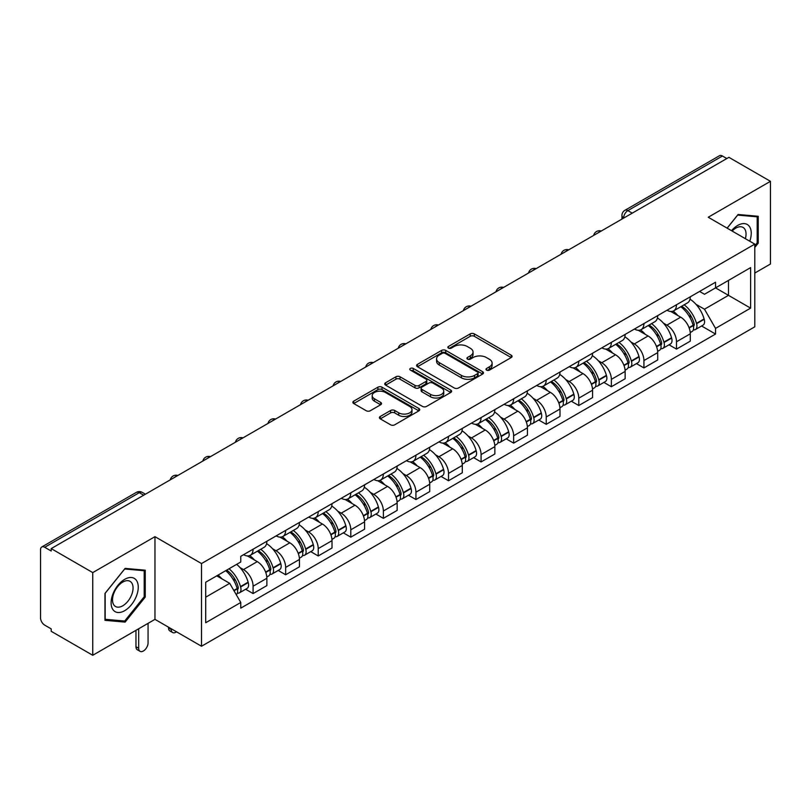 <?xml version="1.0" encoding="UTF-8"?>
<svg xmlns="http://www.w3.org/2000/svg" width="811" height="811" viewBox="0 0 811 811"><rect width="100%" height="100%" fill="white"/><g stroke="black" fill="none" stroke-linecap="round" stroke-linejoin="round"><path stroke-width="1.22" d="M486.57 370.12A2.027 1.176 0 0 0 489.438 370.12L511.214 357.55A2.899 1.673 0 0 0 512.055 356.364A2.899 1.673 0 0 0 511.214 355.188L474.323 333.889A2.899 1.673 0 0 0 470.218 333.889L448.453 346.459A2.027 1.176 0 0 0 447.854 347.29A2.027 1.176 0 0 0 448.453 348.112A2.027 1.176 0 0 0 451.321 348.112L454.14 346.49A9.276 5.353 0 0 1 467.248 346.49L470.329 348.264A9.276 5.353 0 0 1 473.046 352.045A9.276 5.353 0 0 1 470.329 355.836L467.511 357.458A2.027 1.176 0 0 0 466.913 358.29A2.027 1.176 0 0 0 467.511 359.121A2.027 1.176 0 0 0 470.38 359.121L473.198 357.489A9.276 5.353 0 0 1 486.306 357.489L489.388 359.263A9.276 5.353 0 0 1 492.105 363.054A9.276 5.353 0 0 1 489.388 366.836L486.57 368.468A2.027 1.176 0 0 0 485.971 369.289A2.027 1.176 0 0 0 486.57 370.12L486.57 368.468M380.258 416.469A2.899 1.673 0 0 0 379.406 417.655A2.899 1.673 0 0 0 380.258 418.841L390.608 424.812A2.899 1.673 0 0 0 394.704 424.812L418.892 410.853A2.899 1.673 0 0 0 419.733 409.667A2.899 1.673 0 0 0 418.892 408.491L382.001 387.192A2.899 1.673 0 0 0 377.896 387.192L353.718 401.151A2.899 1.673 0 0 0 352.866 402.337A2.899 1.673 0 0 0 353.718 403.513L366.217 410.731A2.899 1.673 0 0 0 370.313 410.731L380.663 404.76A2.899 1.673 0 0 0 381.515 403.574A2.899 1.673 0 0 0 380.663 402.388L374.469 398.809A7.755 4.481 0 0 1 372.198 395.646A7.755 4.481 0 0 1 376.983 391.51A7.755 4.481 0 0 1 385.428 392.483L409.717 406.504A7.755 4.481 0 0 1 411.988 409.667A7.755 4.481 0 0 1 407.203 413.803A7.755 4.481 0 0 1 398.748 412.829L394.704 410.498A2.899 1.673 0 0 0 390.608 410.498L380.258 416.469L380.258 418.841M201.523 563.554L154.962 536.669L92.748 572.596L51.194 548.601L728.907 157.334L770.45 181.319L708.236 217.247L754.788 244.121L201.523 563.554L201.523 646.245L754.788 326.813L754.788 244.121M454.342 388.013A2.899 1.673 0 0 0 458.438 388.013L482.616 374.053A2.899 1.673 0 0 0 483.468 372.878A2.899 1.673 0 0 0 482.616 371.691L445.736 350.393A2.899 1.673 0 0 0 441.63 350.393L417.452 364.352A2.899 1.673 0 0 0 416.601 365.538A2.899 1.673 0 0 0 417.452 366.724L454.342 388.013M411.197 370.556A2.027 1.176 0 0 1 413.255 370.85L413.255 368.437L450.754 390.091A2.899 1.673 0 0 1 451.605 391.267A2.899 1.673 0 0 1 450.754 392.453L426.576 406.412A2.899 1.673 0 0 1 422.47 406.412L385.59 385.113L385.59 382.751A2.899 1.673 0 0 0 384.738 383.938A2.899 1.673 0 0 0 385.59 385.113M385.59 382.751L395.93 376.78A2.899 1.673 0 0 1 400.036 376.78L414.989 385.418A2.899 1.673 0 0 0 419.094 385.418L425.957 381.454A2.899 1.673 0 0 0 426.809 380.268A2.899 1.673 0 0 0 425.957 379.082L410.386 370.09A2.027 1.176 0 0 1 409.788 369.269A2.027 1.176 0 0 1 411.045 368.184A2.027 1.176 0 0 1 413.255 368.437M92.748 572.596L92.748 655.278L51.194 631.293L51.194 628.88L44.727 625.149A5.91 3.406 -120 0 1 40.55 617.911L40.55 549.686A5.91 3.406 -120 0 1 41.777 546.989L136.349 492.378A5.91 3.406 60 0 1 139.299 492.672L44.727 547.283A5.91 3.406 -120 0 0 41.777 546.989M754.788 273.054L770.45 264.011L770.45 181.319M92.748 655.278L154.962 619.361L201.523 646.245M51.194 548.601L51.194 551.014L44.727 547.283M632.235 213.141L627.856 210.617A5.91 3.406 60 0 0 624.896 210.323L719.479 155.722A5.91 3.406 60 0 1 722.429 156.006L627.856 210.617A5.91 3.406 120 0 0 623.679 217.845L623.679 218.088M726.818 158.54L722.429 156.006M676.496 304.754A13.584 7.846 60 0 1 673.688 310.856L687.464 302.898A13.584 7.846 -120 0 0 690.273 296.796M663.418 323.123L666.895 325.13A13.584 7.846 60 0 1 676.496 341.766L690.283 333.808A13.584 7.846 -120 0 0 680.672 317.172L670.809 311.475M690.283 333.808L690.283 341.157L676.496 349.115L669.024 344.797M673.688 310.856A13.584 7.846 60 0 1 666.997 310.238M676.496 341.766L676.496 349.115M643.924 323.559A13.584 7.846 60 0 1 641.116 329.651L654.893 321.703A13.584 7.846 -120 0 0 657.711 315.601M636.453 363.602L643.924 367.92L657.711 359.962L657.711 352.613A13.584 7.846 -120 0 0 648.101 335.977L638.237 330.28M641.116 329.651A13.584 7.846 60 0 1 634.425 329.043M630.846 341.928L634.324 343.935A13.584 7.846 60 0 1 643.924 360.56L643.924 367.92M611.362 342.364A13.584 7.846 60 0 1 608.544 348.456L622.321 340.508A13.584 7.846 -120 0 0 625.139 334.406M603.891 382.407L611.362 386.725L625.139 378.767L625.139 371.418A13.584 7.846 -120 0 0 615.539 354.782L605.675 349.085M608.544 348.456A13.584 7.846 60 0 1 601.863 347.848M598.285 360.733L601.752 362.73A13.584 7.846 60 0 1 611.362 379.366L611.362 386.725M578.79 361.169A13.584 7.846 60 0 1 575.972 367.261L589.759 359.314A13.584 7.846 -120 0 0 592.567 353.211M571.319 401.212L578.79 405.53L592.567 397.572L592.567 390.213A13.584 7.846 -120 0 0 582.967 373.587L573.103 367.89M575.972 367.261A13.584 7.846 60 0 1 569.292 366.653M565.713 379.528L569.18 381.535A13.584 7.846 60 0 1 578.79 398.171L578.79 405.53M546.219 379.974A13.584 7.846 60 0 1 543.411 386.066L557.187 378.108A13.584 7.846 -120 0 0 559.995 372.016M538.747 420.017L546.219 424.325L559.995 416.378L559.995 409.018A13.584 7.846 -120 0 0 550.395 392.382L540.532 386.695M543.411 386.066A13.584 7.846 60 0 1 536.72 385.458M533.141 398.333L536.618 400.34A13.584 7.846 60 0 1 546.219 416.976L546.219 424.325M513.647 398.779A13.584 7.846 60 0 1 510.839 404.871L524.616 396.914A13.584 7.846 -120 0 0 527.424 390.821M506.176 438.822L513.647 443.13L527.424 435.183L527.424 427.823A13.584 7.846 -120 0 0 517.823 411.187L507.96 405.5M510.839 404.871A13.584 7.846 60 0 1 504.148 404.263M500.569 417.138L504.047 419.145A13.584 7.846 60 0 1 513.647 435.781L513.647 443.13M481.075 417.584A13.584 7.846 60 0 1 478.267 423.677L492.044 415.719A13.584 7.846 -120 0 0 494.862 409.626M473.604 457.627L481.075 461.935L494.862 453.988L494.862 446.628A13.584 7.846 -120 0 0 485.252 429.992L475.388 424.305M478.267 423.677A13.584 7.846 60 0 1 471.576 423.068M467.998 435.943L471.475 437.95A13.584 7.846 60 0 1 481.075 454.586L481.075 461.935M448.513 436.379A13.584 7.846 60 0 1 445.695 442.482L459.472 434.524A13.584 7.846 -120 0 0 462.29 428.431M441.032 476.432L448.513 480.741L462.29 472.783L462.29 465.433A13.584 7.846 -120 0 0 452.68 448.797L442.826 443.1M445.695 442.482A13.584 7.846 60 0 1 439.015 441.863M435.426 454.748L438.903 456.755A13.584 7.846 60 0 1 448.513 473.391L448.513 480.741M415.942 455.184A13.584 7.846 60 0 1 413.123 461.287L426.91 453.329A13.584 7.846 -120 0 0 429.718 447.236M408.47 495.237L415.942 499.546L429.718 491.588L429.718 484.238A13.584 7.846 -120 0 0 420.118 467.602L410.254 461.905M413.123 461.287A13.584 7.846 60 0 1 406.443 460.668M402.864 473.553L406.331 475.56A13.584 7.846 60 0 1 415.942 492.196L415.942 499.546M383.37 473.989A13.584 7.846 60 0 1 380.552 480.092L394.339 472.134A13.584 7.846 -120 0 0 397.147 466.041M375.899 514.032L383.37 518.351L397.147 510.393L397.147 503.043A13.584 7.846 -120 0 0 387.546 486.407L377.683 480.71M380.552 480.092A13.584 7.846 60 0 1 373.871 479.473M370.292 492.358L373.77 494.365A13.584 7.846 60 0 1 383.37 511.001L383.37 518.351M350.798 492.794A13.584 7.846 60 0 1 347.99 498.897L361.767 490.939A13.584 7.846 -120 0 0 364.575 484.836M343.327 532.837L350.798 537.156L364.575 529.198L364.575 521.848A13.584 7.846 -120 0 0 354.975 505.212L345.111 499.515M347.99 498.897A13.584 7.846 60 0 1 341.299 498.278M337.721 511.163L341.198 513.17A13.584 7.846 60 0 1 350.798 529.806L350.798 537.156M318.226 511.599A13.584 7.846 60 0 1 315.418 517.692L329.195 509.744A13.584 7.846 -120 0 0 332.013 503.641M310.755 551.642L318.226 555.961L332.013 548.003L332.013 540.653A13.584 7.846 -120 0 0 322.403 524.018L312.539 518.32M315.418 517.692A13.584 7.846 60 0 1 308.727 517.083M305.149 529.968L308.626 531.975A13.584 7.846 60 0 1 318.226 548.601L318.226 555.961M285.654 530.404A13.584 7.846 60 0 1 282.846 536.497L296.623 528.549A13.584 7.846 -120 0 0 299.441 522.446M278.183 570.447L285.654 574.766L299.441 566.808L299.441 559.458A13.584 7.846 -120 0 0 289.831 542.823L279.967 537.125M282.846 536.497A13.584 7.846 60 0 1 276.156 535.889M272.577 548.773L276.054 550.77A13.584 7.846 60 0 1 285.654 567.406L285.654 574.766M253.093 549.209A13.584 7.846 60 0 1 250.275 555.302L264.051 547.354A13.584 7.846 -120 0 0 266.87 541.251M245.621 589.252L253.093 593.571L266.87 585.613L266.87 578.253A13.584 7.846 -120 0 0 257.269 561.628L247.406 555.93M250.275 555.302A13.584 7.846 60 0 1 243.594 554.694M240.015 567.578L243.482 569.575A13.584 7.846 60 0 1 253.093 586.211L253.093 593.571M699.569 291.433L704.475 294.271L750.611 267.63L728.481 280.403L728.481 295.356L704.475 309.214L695.99 304.318M205.7 597.18L229.706 583.322L240.776 602.482L205.7 622.736L205.7 582.237L240.776 561.982L240.776 556.316L715.545 282.218L715.545 287.875L750.611 308.129L715.545 328.384L704.475 309.214M750.611 267.63L750.611 308.129M240.776 602.482L240.776 608.149L715.545 334.051L715.545 328.384M754.788 247.436L758.234 243.148L758.234 216.284L738.091 214.489L727.112 228.144M154.962 536.669L154.962 619.361M104.964 620.314L125.107 622.118L145.25 597.058L145.25 570.194L125.107 568.389L104.964 593.449L104.964 620.314M229.706 583.322L216.76 575.851M701.596 325.992L715.545 334.051M757.19 242.55L758.234 243.148M122.978 620.891L125.107 622.118M144.206 596.45L145.25 597.058M487.381 370.404L489.388 369.248A9.276 5.353 0 0 0 492.105 365.467L492.105 363.054M473.046 352.045L473.046 354.458A9.276 5.353 0 0 1 470.329 358.249L468.322 359.405M511.173 357.57L474.323 336.301A2.899 1.673 0 0 0 470.218 336.301L449.264 348.406M482.616 371.691L482.616 374.053L445.736 352.805A2.899 1.673 0 0 0 441.63 352.805L417.493 366.744M477.497 373.699A2.027 1.176 0 0 0 478.095 372.878A2.027 1.176 0 0 0 477.497 372.046L445.117 353.353A2.027 1.176 0 0 0 442.248 353.353L439.278 355.066A9.276 5.353 0 0 0 436.561 358.847A9.276 5.353 0 0 0 439.278 362.639L461.408 375.412A9.276 5.353 0 0 0 474.526 375.412L477.497 373.699L477.497 376.111A2.027 1.176 0 0 0 478.095 375.28L478.095 372.878M436.561 358.847L436.561 361.26A9.276 5.353 0 0 0 439.278 365.051L439.278 362.639M477.497 376.111L474.526 377.825A9.276 5.353 0 0 1 461.408 377.825L439.278 365.051M385.62 385.144L395.93 379.183L395.93 376.78M426.809 380.268L426.809 382.68A2.899 1.673 0 0 1 425.957 383.856L419.094 387.82A2.899 1.673 0 0 1 414.989 387.82L400.036 379.183A2.899 1.673 0 0 0 395.93 379.183M413.255 370.85L450.713 392.473M430.519 394.379A7.755 4.481 0 0 0 438.964 395.342A7.755 4.481 0 0 0 443.749 391.216A7.755 4.481 0 0 0 441.478 388.043L432.922 383.106A2.899 1.673 0 0 0 428.826 383.106L421.963 387.07A2.899 1.673 0 0 0 421.112 388.256A2.899 1.673 0 0 0 421.963 389.432L430.519 394.379L430.519 396.792A7.755 4.481 0 0 0 438.964 397.755A7.755 4.481 0 0 0 443.749 393.619L443.749 391.216M421.112 388.256L421.112 390.669A2.899 1.673 0 0 0 421.963 391.845L421.963 389.432M430.519 396.792L421.963 391.845M411.988 409.667L411.988 412.079A7.755 4.481 0 0 1 407.203 416.215A7.755 4.481 0 0 1 398.748 415.242L394.704 412.911A2.899 1.673 0 0 0 390.608 412.911L380.298 418.861M372.198 395.646L372.198 398.059A7.755 4.481 0 0 0 374.469 401.222L374.469 398.809M380.633 404.78L374.469 401.222M418.851 410.873L382.001 389.604A2.899 1.673 0 0 0 377.896 389.604L353.758 403.543M681.625 306.264A18.602 10.736 60 0 1 681.716 306.325A18.602 10.736 60 0 1 693.952 323.011L694.064 323.396A3.619 2.088 60 0 1 693.496 326.235A3.619 2.088 60 0 1 693.415 326.286M680.814 306.74A22.444 12.956 60 0 1 693.141 325.252L693.253 325.637A7.451 4.308 60 0 1 692.077 331.496L690.222 332.561M693.354 329.844A7.451 4.308 -120 0 0 695.412 329.56A7.451 4.308 -120 0 0 696.588 323.711L696.487 323.325A22.444 12.956 -120 0 0 684.149 304.814M689.999 299.188A22.444 12.956 60 0 1 704.1 318.926L704.212 319.311A7.451 4.308 60 0 1 703.036 325.16L695.412 329.56M673.16 311.11A22.444 12.956 60 0 1 677.844 315.54M688.752 315.57L691.611 317.223M749.769 241.222A19.19 11.08 120 0 0 749.425 226.492A19.19 11.08 120 0 0 731.522 230.689M745.37 238.687A14.527 8.394 120 0 0 744.67 228.945A14.527 8.394 120 0 0 743.038 227.425A14.527 8.394 120 0 0 732.12 231.034M727.153 228.165L737.675 215.087L757.19 216.831L757.19 242.854L754.788 245.845M755.903 216.081L757.19 216.831M136.441 580.392A19.19 11.08 120 0 0 117.899 585.36A19.19 11.08 120 0 0 112.932 609.629A19.19 11.08 120 0 0 131.473 604.661A19.19 11.08 120 0 0 136.441 580.392M131.686 582.845A14.527 8.394 120 0 0 130.054 581.335A14.527 8.394 120 0 0 116.531 588.117A14.527 8.394 120 0 0 113.885 604.986A14.527 8.394 120 0 0 115.517 606.496A14.527 8.394 120 0 0 129.04 599.714A14.527 8.394 120 0 0 131.686 582.845M124.691 621.044L105.166 619.3L105.166 593.267L124.691 568.987L144.206 570.731L144.206 596.754L124.691 621.044M142.918 569.981L144.206 570.731M649.053 325.069A18.602 10.736 60 0 1 649.145 325.13A18.602 10.736 60 0 1 661.391 341.816L661.492 342.201A3.619 2.088 60 0 1 660.924 345.04A3.619 2.088 60 0 1 660.843 345.091M648.242 325.546A22.444 12.956 60 0 1 660.57 344.057L660.681 344.442A7.451 4.308 60 0 1 659.505 350.301L657.65 351.366M660.783 348.649A7.451 4.308 -120 0 0 662.84 348.365A7.451 4.308 -120 0 0 664.027 342.516L663.915 342.13A22.444 12.956 -120 0 0 651.578 323.609M657.427 317.983A22.444 12.956 60 0 1 671.538 337.731L671.64 338.116A7.451 4.308 60 0 1 670.464 343.965L662.84 348.365M640.589 329.915A22.444 12.956 60 0 1 645.272 334.345M656.18 334.375L659.049 336.028M616.482 343.874A18.602 10.736 60 0 1 616.583 343.935A18.602 10.736 60 0 1 628.819 360.621L628.93 361.007A3.619 2.088 60 0 1 628.353 363.845A3.619 2.088 60 0 1 628.272 363.896M615.671 344.351A22.444 12.956 60 0 1 627.998 362.862L628.109 363.247A7.451 4.308 60 0 1 626.933 369.096L625.078 370.171M628.211 367.454A7.451 4.308 -120 0 0 630.279 367.17A7.451 4.308 -120 0 0 631.455 361.321L631.343 360.936A22.444 12.956 -120 0 0 619.016 342.414M624.855 336.788A22.444 12.956 60 0 1 638.967 356.536L639.078 356.921A7.451 4.308 60 0 1 637.892 362.77L630.279 367.17M608.017 348.72A22.444 12.956 60 0 1 612.7 353.14M623.618 353.18L626.477 354.823M583.91 362.679A18.602 10.736 60 0 1 584.011 362.73A18.602 10.736 60 0 1 596.247 379.426L596.359 379.812A3.619 2.088 60 0 1 595.781 382.65A3.619 2.088 60 0 1 595.7 382.691M583.099 363.146A22.444 12.956 60 0 1 595.436 381.667L595.538 382.052A7.451 4.308 60 0 1 594.362 387.901L592.506 388.976M595.639 386.259A7.451 4.308 -120 0 0 597.707 385.975A7.451 4.308 -120 0 0 598.883 380.126L598.771 379.741A22.444 12.956 -120 0 0 586.444 361.219M592.283 355.593A22.444 12.956 60 0 1 606.395 375.341L606.506 375.726A7.451 4.308 60 0 1 605.33 381.575L597.707 385.975M575.445 367.525A22.444 12.956 60 0 1 580.129 371.945M591.047 371.975L593.905 373.628M551.348 381.484A18.602 10.736 60 0 1 551.439 381.535A18.602 10.736 60 0 1 563.675 398.231L563.787 398.617A3.619 2.088 60 0 1 563.219 401.455A3.619 2.088 60 0 1 563.138 401.496M550.527 381.951A22.444 12.956 60 0 1 562.864 400.472L562.976 400.857A7.451 4.308 60 0 1 561.79 406.706L559.945 407.781M563.067 405.064A7.451 4.308 -120 0 0 565.135 404.78A7.451 4.308 -120 0 0 566.311 398.931L566.2 398.546A22.444 12.956 -120 0 0 553.872 380.024M559.712 374.398A22.444 12.956 60 0 1 573.823 394.146L573.935 394.531A7.451 4.308 60 0 1 572.759 400.381L565.135 404.78M542.873 386.33A22.444 12.956 60 0 1 547.567 390.75M558.475 390.78L561.334 392.433M518.776 400.289A18.602 10.736 60 0 1 518.868 400.34A18.602 10.736 60 0 1 531.104 417.036L531.215 417.422A3.619 2.088 60 0 1 530.647 420.26A3.619 2.088 60 0 1 530.566 420.301M517.965 400.756A22.444 12.956 60 0 1 530.293 419.277L530.404 419.662A7.451 4.308 60 0 1 529.228 425.511L527.373 426.586M530.495 423.869A7.451 4.308 -120 0 0 532.563 423.585A7.451 4.308 -120 0 0 533.739 417.726L533.638 417.341A22.444 12.956 -120 0 0 521.301 398.83M527.15 393.203A22.444 12.956 60 0 1 541.251 412.941L541.363 413.326A7.451 4.308 60 0 1 540.187 419.186L532.563 423.585M510.312 405.135A22.444 12.956 60 0 1 514.995 409.555M525.903 409.585L528.762 411.238M486.205 419.094A18.602 10.736 60 0 1 486.296 419.145A18.602 10.736 60 0 1 498.542 435.842L498.643 436.227A3.619 2.088 60 0 1 498.076 439.065A3.619 2.088 60 0 1 497.995 439.106M485.394 419.561A22.444 12.956 60 0 1 497.721 438.082L497.832 438.467A7.451 4.308 60 0 1 496.656 444.316L494.801 445.391M497.934 442.664A7.451 4.308 -120 0 0 499.992 442.39A7.451 4.308 -120 0 0 501.178 436.531L501.066 436.146A22.444 12.956 -120 0 0 488.729 417.635M494.578 412.008A22.444 12.956 60 0 1 508.679 431.746L508.791 432.131A7.451 4.308 60 0 1 507.615 437.991L499.992 442.39M477.74 423.94A22.444 12.956 60 0 1 482.423 428.36M493.331 428.39L496.19 430.043M453.633 437.899A18.602 10.736 60 0 1 453.724 437.95A18.602 10.736 60 0 1 465.97 454.647L466.082 455.032A3.619 2.088 60 0 1 465.504 457.87A3.619 2.088 60 0 1 465.423 457.911M452.822 438.366A22.444 12.956 60 0 1 465.149 456.877L465.261 457.272A7.451 4.308 60 0 1 464.085 463.122L462.229 464.196M465.362 461.469A7.451 4.308 -120 0 0 467.43 461.195A7.451 4.308 -120 0 0 468.606 455.336L468.494 454.951A22.444 12.956 -120 0 0 456.157 436.44M462.006 430.813A22.444 12.956 60 0 1 476.118 450.551L476.219 450.936A7.451 4.308 60 0 1 475.043 456.796L467.43 461.195M445.168 442.745A22.444 12.956 60 0 1 449.852 447.165M460.76 447.196L463.628 448.848M421.061 456.705A18.602 10.736 60 0 1 421.162 456.755A18.602 10.736 60 0 1 433.398 473.452L433.51 473.837A3.619 2.088 60 0 1 432.932 476.675A3.619 2.088 60 0 1 432.851 476.716M420.25 457.171A22.444 12.956 60 0 1 432.587 475.682L432.689 476.067A7.451 4.308 60 0 1 431.513 481.927L429.658 482.991M432.79 480.274A7.451 4.308 -120 0 0 434.858 480A7.451 4.308 -120 0 0 436.034 474.141L435.923 473.756A22.444 12.956 -120 0 0 423.595 455.245M429.435 449.618A22.444 12.956 60 0 1 443.546 469.356L443.658 469.741A7.451 4.308 60 0 1 442.471 475.601L434.858 480M412.596 461.55A22.444 12.956 60 0 1 417.28 465.97M428.198 466.001L431.057 467.653M388.499 475.51A18.602 10.736 60 0 1 388.591 475.56A18.602 10.736 60 0 1 400.827 492.247L400.938 492.632A3.619 2.088 60 0 1 400.37 495.48A3.619 2.088 60 0 1 400.289 495.521M387.678 475.976A22.444 12.956 60 0 1 400.016 494.487L400.127 494.872A7.451 4.308 60 0 1 398.941 500.732L397.096 501.796M400.218 499.079A7.451 4.308 -120 0 0 402.286 498.806A7.451 4.308 -120 0 0 403.462 492.946L403.351 492.561A22.444 12.956 -120 0 0 391.024 474.05M396.863 468.423A22.444 12.956 60 0 1 410.974 488.161L411.086 488.546A7.451 4.308 60 0 1 409.91 494.406L402.286 498.806M380.024 480.345A22.444 12.956 60 0 1 384.718 484.775M395.626 484.806L398.485 486.458M355.928 494.304A18.602 10.736 60 0 1 356.019 494.365A18.602 10.736 60 0 1 368.255 511.052L368.366 511.437A3.619 2.088 60 0 1 367.799 514.286A3.619 2.088 60 0 1 367.718 514.326M355.106 494.781A22.444 12.956 60 0 1 367.444 513.292L367.555 513.677A7.451 4.308 60 0 1 366.379 519.537L364.524 520.601M367.647 517.884A7.451 4.308 -120 0 0 369.715 517.6A7.451 4.308 -120 0 0 370.891 511.751L370.779 511.366A22.444 12.956 -120 0 0 358.452 492.855M364.301 487.229A22.444 12.956 60 0 1 378.402 506.966L378.514 507.351A7.451 4.308 60 0 1 377.338 513.201L369.715 517.6M347.463 499.15A22.444 12.956 60 0 1 352.146 503.58M363.054 503.611L365.913 505.263M323.356 513.11A18.602 10.736 60 0 1 323.447 513.17A18.602 10.736 60 0 1 335.693 529.857L335.795 530.242A3.619 2.088 60 0 1 335.227 533.08A3.619 2.088 60 0 1 335.146 533.131M322.545 513.586A22.444 12.956 60 0 1 334.872 532.097L334.984 532.482A7.451 4.308 60 0 1 333.808 538.342L331.952 539.406M335.085 536.689A7.451 4.308 -120 0 0 337.143 536.406A7.451 4.308 -120 0 0 338.319 530.556L338.217 530.171A22.444 12.956 -120 0 0 325.88 511.65M331.729 506.034A22.444 12.956 60 0 1 345.831 525.771L345.942 526.157A7.451 4.308 60 0 1 344.766 532.006L337.143 536.406M314.891 517.955A22.444 12.956 60 0 1 319.575 522.385M330.482 522.416L333.341 524.068M290.784 531.915A18.602 10.736 60 0 1 290.875 531.975A18.602 10.736 60 0 1 303.121 548.662L303.233 549.047A3.619 2.088 60 0 1 302.655 551.885A3.619 2.088 60 0 1 302.574 551.936M289.973 532.391A22.444 12.956 60 0 1 302.3 550.902L302.412 551.287A7.451 4.308 60 0 1 301.236 557.137L299.381 558.211M302.513 555.494A7.451 4.308 -120 0 0 304.571 555.211A7.451 4.308 -120 0 0 305.757 549.361L305.646 548.976A22.444 12.956 -120 0 0 293.308 530.455M299.158 524.829A22.444 12.956 60 0 1 313.269 544.576L313.37 544.962A7.451 4.308 60 0 1 312.194 550.811L304.571 555.211M282.319 536.76A22.444 12.956 60 0 1 287.003 541.18M297.911 541.221L300.78 542.863M258.212 550.72A18.602 10.736 60 0 1 258.314 550.77A18.602 10.736 60 0 1 270.55 567.467L270.661 567.852A3.619 2.088 60 0 1 270.083 570.691A3.619 2.088 60 0 1 270.002 570.731M171.243 628.768L171.243 629.488A6.64 3.832 120 0 0 172.621 632.529A6.64 3.832 120 0 0 176.534 631.82M172.621 632.529L169.904 630.958A6.64 3.832 -60 0 1 168.536 627.917L168.536 627.197M257.401 551.196A22.444 12.956 60 0 1 269.739 569.707L269.84 570.092A7.451 4.308 60 0 1 268.664 575.942L266.809 577.016M269.941 574.3A7.451 4.308 -120 0 0 272.009 574.016A7.451 4.308 -120 0 0 273.185 568.166L273.074 567.781A22.444 12.956 -120 0 0 260.747 549.26M266.586 543.634A22.444 12.956 60 0 1 280.697 563.381L280.809 563.767A7.451 4.308 60 0 1 279.623 569.616L272.009 574.016M249.747 555.565A22.444 12.956 60 0 1 254.431 559.985M265.349 560.016L268.208 561.668M226.644 570.143A18.602 10.736 60 0 1 237.978 586.272L238.089 586.657A3.619 2.088 60 0 1 237.522 589.496A3.619 2.088 60 0 1 237.43 589.536M138.681 628.768L138.681 648.293A6.64 3.832 120 0 0 140.05 651.334A6.64 3.832 120 0 0 145.169 649.55A6.64 3.832 120 0 0 148.068 642.87L148.068 623.345M140.05 651.334L137.343 649.763A6.64 3.832 -60 0 1 135.964 646.722L135.964 630.329M225.701 570.68A22.444 12.956 60 0 1 237.167 588.512L237.278 588.898A7.451 4.308 60 0 1 236.244 594.656M237.37 593.105A7.451 4.308 -120 0 0 239.438 592.821A7.451 4.308 -120 0 0 240.614 586.971L240.502 586.586A22.444 12.956 -120 0 0 229.047 568.754M236.66 564.355A22.444 12.956 60 0 1 248.125 582.186L248.237 582.572A7.451 4.308 60 0 1 247.061 588.421L239.438 592.821M218.088 575.08A22.444 12.956 60 0 1 221.869 578.79M232.777 578.821L235.636 580.473M623.882 217.966L623.679 217.845A5.91 3.406 0 0 1 621.946 215.432L621.946 219.082M285.654 567.406L299.441 559.458M318.226 548.601L332.013 540.653M350.798 529.806L364.575 521.848M383.37 511.001L397.147 503.043M415.942 492.196L429.718 484.238M448.513 473.391L462.29 465.433M481.075 454.586L494.862 446.628M513.647 435.781L527.424 427.823M546.219 416.976L559.995 409.018M578.79 398.171L592.567 390.213M611.362 379.366L625.139 371.418M643.924 360.56L657.711 352.613M253.093 586.211L266.87 578.253M243.482 569.575L257.269 561.628M276.054 550.77L289.831 542.823M308.626 531.975L322.403 524.018M341.198 513.17L354.975 505.212M373.77 494.365L387.546 486.407M406.331 475.56L420.118 467.602M438.903 456.755L452.68 448.797M471.475 437.95L485.252 429.992M504.047 419.145L517.823 411.187M536.618 400.34L550.395 392.382M569.18 381.535L582.967 373.587M601.752 362.73L615.539 354.782M634.324 343.935L648.101 335.977M666.895 325.13L680.672 317.172M600.758 231.317A5.91 3.406 120 0 0 598.153 232.818M568.197 250.123A5.91 3.406 120 0 0 565.581 251.623M535.625 268.928A5.91 3.406 120 0 0 533.009 270.428M503.053 287.733A5.91 3.406 120 0 0 500.448 289.233M470.481 306.538A5.91 3.406 120 0 0 467.876 308.038M437.91 325.333A5.91 3.406 120 0 0 435.304 326.843M405.338 344.138A5.91 3.406 120 0 0 402.732 345.648M372.776 362.943A5.91 3.406 120 0 0 370.161 364.453M340.204 381.748A5.91 3.406 120 0 0 337.599 383.258M307.633 400.553A5.91 3.406 120 0 0 305.027 402.063M275.061 419.358A5.91 3.406 120 0 0 272.455 420.858M242.489 438.163A5.91 3.406 120 0 0 239.884 439.663M209.927 456.968A5.91 3.406 120 0 0 207.312 458.468M177.356 475.773A5.91 3.406 120 0 0 174.75 477.273M143.689 495.207L139.299 492.672A5.91 3.406 120 0 1 142.26 492.378A5.91 5.91 0 0 0 136.349 492.378M489.388 369.248L489.388 366.836M467.511 359.121L467.511 357.458M470.329 358.249L470.329 355.836M448.453 348.112L448.453 346.459M470.218 336.301L470.218 333.889M474.323 336.301L474.323 333.889M511.214 357.55L511.214 355.188M417.452 366.724L417.452 364.352M441.63 352.805L441.63 350.393M445.736 352.805L445.736 350.393M461.408 377.825L461.408 375.412M474.526 377.825L474.526 375.412M400.036 379.183L400.036 376.78M414.989 387.82L414.989 385.418M419.094 387.82L419.094 385.418M425.957 383.856L425.957 381.454M450.754 392.453L450.754 390.091M390.608 412.911L390.608 410.498M394.704 412.911L394.704 410.498M398.748 415.242L398.748 412.829M380.663 404.76L380.663 402.388M353.718 403.513L353.718 401.151M377.896 389.604L377.896 387.192M382.001 389.604L382.001 387.192M418.892 410.853L418.892 408.491M689.168 327.999L693.253 325.637M696.588 323.711L704.212 319.311M696.487 323.325L704.1 318.926M693.131 325.221L694.246 324.582M689.036 327.624L693.141 325.252M656.596 346.804L660.681 344.442M664.027 342.516L671.64 338.116M663.915 342.13L671.538 337.731M660.559 344.026L661.675 343.388M656.464 346.429L660.57 344.057M624.034 365.599L628.109 363.247M631.455 361.321L639.078 356.921M631.343 360.936L638.967 356.536M627.998 362.831L629.103 362.193M623.892 365.234L627.998 362.862M591.462 384.404L595.538 382.052M598.883 380.126L606.506 375.726M598.771 379.741L606.395 375.341M595.426 381.636L596.531 380.998M591.32 384.039L595.436 381.667M558.891 403.209L562.976 400.857M566.311 398.931L573.935 394.531M566.2 398.546L573.823 394.146M562.854 400.441L563.969 399.803M558.749 402.844L562.864 400.472M526.319 422.014L530.404 419.662M533.739 417.726L541.363 413.326M533.638 417.341L541.251 412.941M530.282 419.246L531.398 418.608M526.187 421.649L530.293 419.277M493.747 440.819L497.832 438.467M501.178 436.531L508.791 432.131M501.066 436.146L508.679 431.746M497.711 438.052L498.826 437.413M493.615 440.454L497.721 438.082M461.185 459.624L465.261 457.272M468.606 455.336L476.219 450.936M468.494 454.951L476.118 450.551M465.149 456.857L466.254 456.208M461.043 459.259L465.149 456.877M428.613 478.429L432.689 476.067M436.034 474.141L443.658 469.741M435.923 473.756L443.546 469.356M432.577 475.662L433.682 475.013M428.472 478.054L432.587 475.682M396.042 497.234L400.127 494.872M403.462 492.946L411.086 488.546M403.351 492.561L410.974 488.161M400.005 494.467L401.121 493.818M395.9 496.859L400.016 494.487M363.47 516.039L367.555 513.677M370.891 511.751L378.514 507.351M370.779 511.366L378.402 506.966M367.434 513.262L368.549 512.623M363.338 515.664L367.444 513.292M330.898 534.844L334.984 532.482M338.319 530.556L345.942 526.157M338.217 530.171L345.831 525.771M334.862 532.067L335.977 531.428M330.766 534.469L334.872 532.097M298.326 553.639L302.412 551.287M305.757 549.361L313.37 544.962M305.646 548.976L313.269 544.576M302.3 550.872L303.405 550.233M298.195 553.274L302.3 550.902M168.536 627.917L171.243 629.488M265.765 572.444L269.84 570.092M273.185 568.166L280.809 563.767M273.074 567.781L280.697 563.381M269.728 569.677L270.833 569.038M265.623 572.079L269.739 569.707M135.964 646.722L138.681 648.293M234.014 590.783L237.278 588.898M240.614 586.971L248.237 582.572M240.502 586.586L248.125 582.186M237.157 588.482L238.262 587.843M233.821 590.438L237.167 588.512M601.265 231.023A5.91 5.91 0 0 0 593.682 235.403M568.693 249.829A5.91 5.91 0 0 0 561.121 254.208M536.122 268.634A5.91 5.91 0 0 0 528.549 273.013M503.55 287.439A5.91 5.91 0 0 0 495.977 291.818M470.988 306.244A5.91 5.91 0 0 0 463.405 310.623M438.416 325.049A5.91 5.91 0 0 0 430.834 329.418M405.845 343.854A5.91 5.91 0 0 0 398.262 348.223M373.273 362.659A5.91 5.91 0 0 0 365.7 367.028M340.701 381.464A5.91 5.91 0 0 0 333.128 385.833M308.129 400.269A5.91 5.91 0 0 0 300.557 404.638M275.568 419.064A5.91 5.91 0 0 0 267.985 423.443M242.996 437.869A5.91 5.91 0 0 0 235.413 442.248M210.424 456.674A5.91 5.91 0 0 0 202.851 461.053M177.852 475.479A5.91 5.91 0 0 0 170.28 479.859M145.422 494.203L142.26 492.378M624.896 210.323A5.91 5.91 0 0 0 621.946 215.432"/></g></svg>
